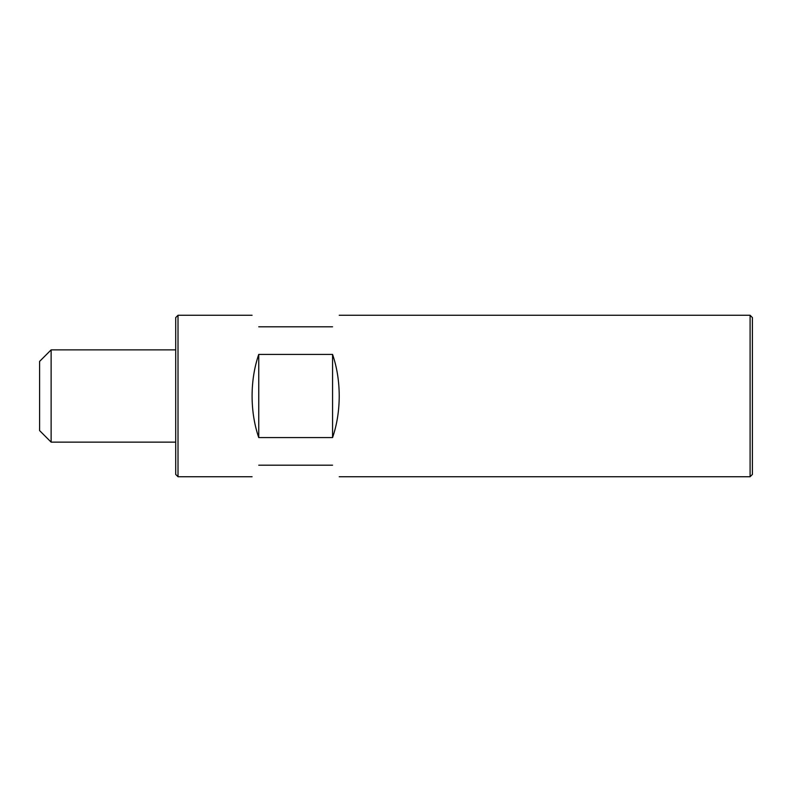 <?xml version="1.0" encoding="UTF-8"?>
<svg xmlns="http://www.w3.org/2000/svg" width="792" height="792" viewBox="0 0 792 792"><rect width="100%" height="100%" fill="white"/><g stroke="black" fill="none" stroke-linecap="round" stroke-linejoin="round"><path stroke-width="1.19" d="M750.093 315.265L752.4 317.572L752.4 474.428L750.093 476.735L750.093 315.265L339.224 315.265M258.746 465.201C249.965 480.417 249.965 480.417 258.746 465.201L332.561 465.201C341.342 480.417 341.342 480.417 332.561 465.201M339.224 396C339.174 410.909 336.956 424.769 332.561 437.59L258.746 437.59C254.351 424.769 252.133 410.909 252.084 396C252.133 381.091 254.351 367.231 258.746 354.41L332.561 354.41C336.956 367.231 339.174 381.091 339.224 396M178.012 476.735L175.705 474.428L175.705 317.572L178.012 315.265L178.012 476.735L252.084 476.735M51.133 442.134L51.133 349.866L39.6 361.399L39.6 430.601L51.133 442.134L175.705 442.134M258.746 326.799C249.965 311.583 249.965 311.583 258.746 326.799L332.561 326.799C341.342 311.583 341.342 311.583 332.561 326.799M258.746 437.59L258.746 354.41M332.561 437.59L332.561 354.41M750.093 476.735L339.224 476.735M51.133 349.866L175.705 349.866M252.084 315.265L178.012 315.265"/></g></svg>
